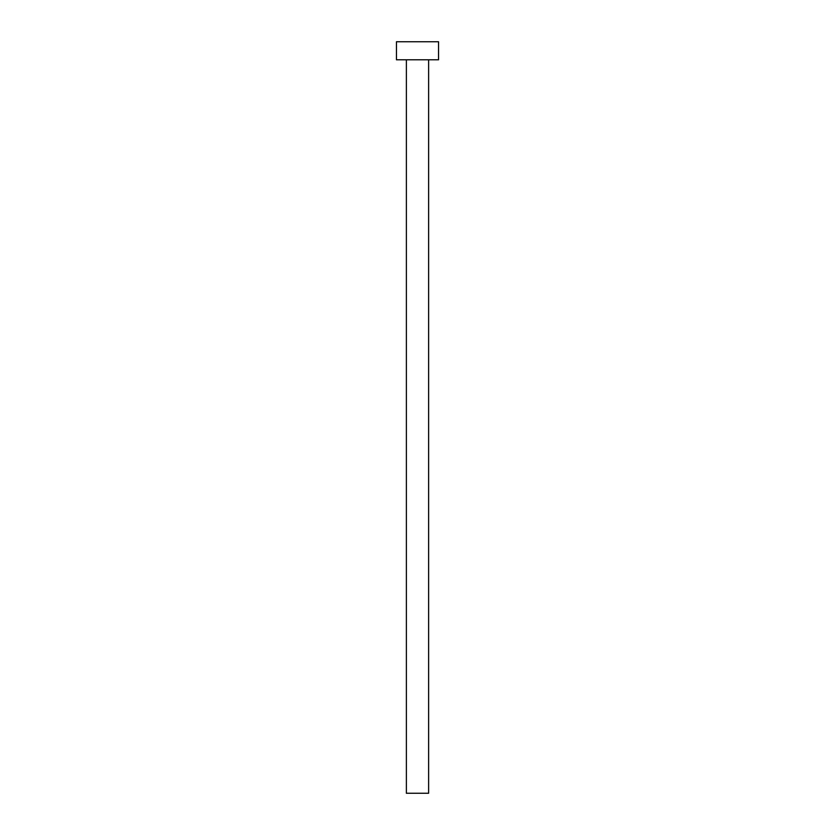 <?xml version="1.0" encoding="UTF-8"?>
<svg xmlns="http://www.w3.org/2000/svg" width="835" height="835" viewBox="0 0 835 835"><rect width="100%" height="100%" fill="white"/><g stroke="black" fill="none" stroke-linecap="round" stroke-linejoin="round"><path stroke-width="1.25" d="M428.626 59.786L428.626 793.25L406.374 793.25L406.374 59.786M438.542 59.786L396.458 59.786L396.458 41.75L438.542 41.75L438.542 59.786"/></g></svg>
